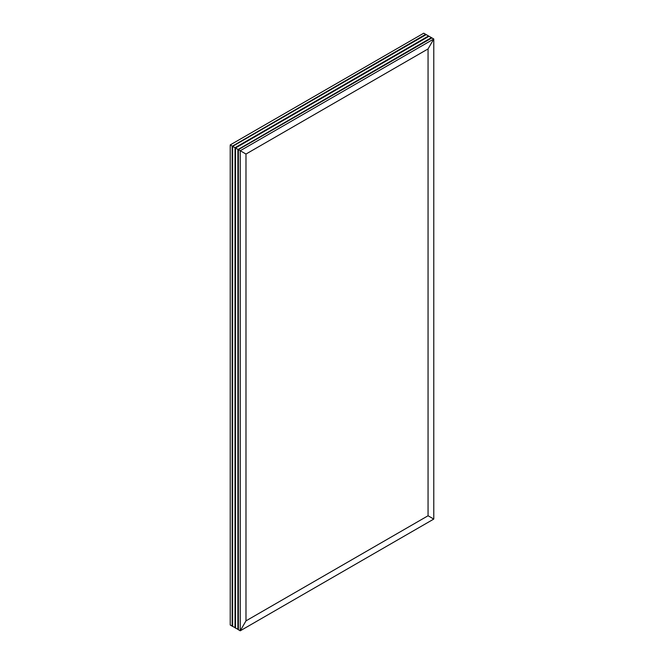 <?xml version="1.0" encoding="UTF-8"?>
<svg xmlns="http://www.w3.org/2000/svg" width="664" height="664" viewBox="0 0 664 664"><rect width="100%" height="100%" fill="white"/><g stroke="black" fill="none" stroke-linecap="round" stroke-linejoin="round"><path stroke-width="1" d="M425.914 34.453L433.783 38.993L428.056 48.928L428.056 515.754L428.056 48.928L245.987 154.04L245.987 620.865L240.252 630.8L240.252 150.736L245.987 154.04L245.987 620.865L245.987 154.04L245.987 620.865L428.056 515.754L433.783 519.065L433.783 38.993L433.783 519.065L428.056 515.754L428.056 48.928L245.987 154.04L428.056 48.928L433.783 38.993L428.056 48.928L245.987 154.04L240.252 150.736L240.252 630.8L238.384 629.721L238.384 149.657L238.359 629.505L238.152 149.524L238.359 629.505L238.359 149.641L240.252 150.736L433.783 38.993L428.056 48.928L428.056 515.754L245.987 620.865L428.056 515.754L433.783 519.065L240.252 630.8L245.987 620.865L428.056 515.754L433.783 519.065L240.252 630.8L238.384 629.721L240.252 630.8L245.987 620.865L240.252 630.8L238.11 629.563L237.886 149.367L237.886 629.43L238.085 149.483L238.359 629.505L235.521 628.069L235.288 147.864L235.288 627.936L235.521 147.997L237.886 149.367L238.085 629.347L235.247 627.912L235.014 147.715L235.014 627.779L235.214 147.823L235.488 627.854L232.649 626.409L232.425 146.213L232.425 626.285L232.624 146.329L232.624 626.202L232.649 146.346L235.014 147.715L235.214 627.696L232.375 626.26L232.151 146.055L232.151 626.127L232.35 146.171L232.624 626.202L230.217 625.007L230.217 144.935L230.217 625.007L232.35 626.044L230.217 625.007L232.151 626.127L232.151 146.055L245.987 154.04L238.384 149.657L431.924 37.914L433.783 38.993L431.924 37.914L433.783 38.993L240.252 150.736L238.384 149.657L431.724 37.997L238.359 149.641L431.924 37.914L238.152 149.524L431.691 37.782L238.152 149.524L431.65 37.757L238.11 149.5L431.451 37.84L238.085 149.483L431.417 37.632L429.052 36.263L431.417 37.632L429.052 36.263L235.521 147.997L237.886 149.367L235.521 147.997L429.052 36.263L235.488 147.981L428.828 36.13L235.288 147.864L428.786 36.105L235.288 147.864L428.786 36.105L235.014 147.715L428.554 35.972L426.188 34.611L428.554 35.972L426.188 34.611L232.649 146.346L235.014 147.715L232.649 146.346L426.188 34.611L232.624 146.329L425.956 34.478L232.425 146.213L425.914 34.453L232.375 146.188L425.914 34.453M423.748 33.2L425.715 34.536L232.375 146.188L425.69 34.321L232.35 146.171L425.69 34.321L423.748 33.2L425.69 34.321L423.748 33.2L230.217 144.935L232.151 146.055L230.217 144.935L232.151 146.055L230.217 144.935L423.748 33.2"/></g></svg>
